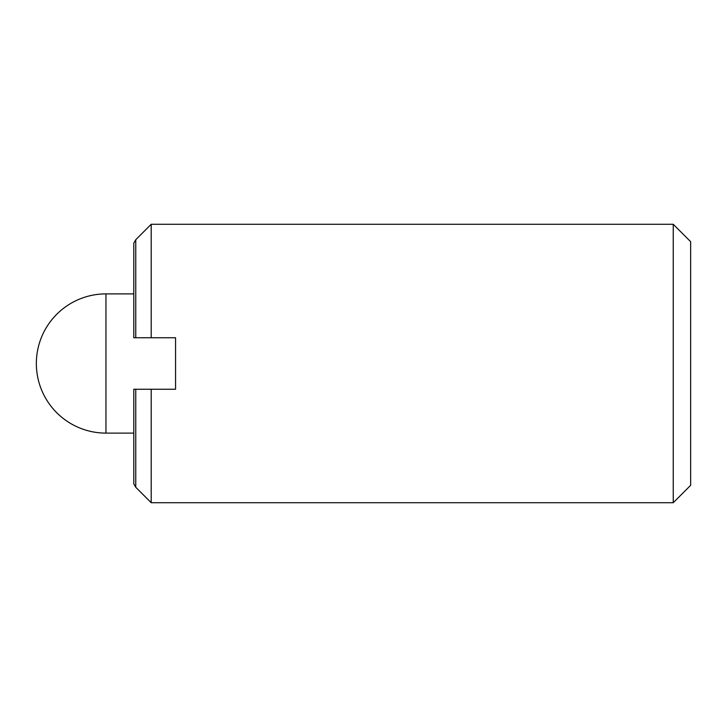 <?xml version="1.0" encoding="UTF-8"?>
<svg xmlns="http://www.w3.org/2000/svg" width="727" height="727" viewBox="0 0 727 727"><rect width="100%" height="100%" fill="white"/><g stroke="black" fill="none" stroke-linecap="round" stroke-linejoin="round"><path stroke-width="1.09" d="M673.247 502.711L690.65 485.309L690.65 241.691L673.247 224.289L673.247 502.711L151.198 502.711L151.198 389.254L135.758 389.254L135.758 487.272L151.198 502.711M135.758 239.728L135.758 337.746L133.795 337.746L133.795 243.127L135.758 239.728L151.198 224.289L151.198 337.746L175.561 337.746L175.561 389.254L151.198 389.254M135.758 487.272L133.795 483.873L133.795 389.254L135.758 389.254M135.758 337.746L151.198 337.746M133.795 293.89L105.96 293.89L105.96 433.11L133.795 433.11M105.96 293.89A69.61 69.61 0 0 0 36.35 363.5A69.61 69.61 0 0 0 105.96 433.11M151.198 224.289L673.247 224.289"/></g></svg>
